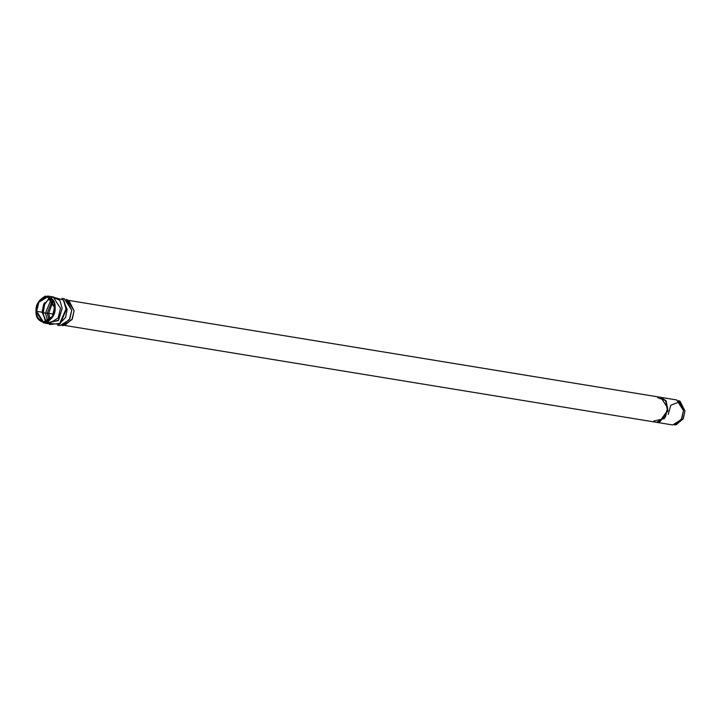 <?xml version="1.0" encoding="UTF-8"?>
<svg xmlns="http://www.w3.org/2000/svg" width="721" height="721" viewBox="0 0 721 721"><rect width="100%" height="100%" fill="white"/><g stroke="black" fill="none" stroke-linecap="round" stroke-linejoin="round"><path stroke-width="1.08" d="M656.84 422.371L672.603 424.957L681.291 419.595L683.508 410.6L676.695 399.948L660.932 397.37M661.049 397.379L666.087 400.849L667.925 410.727L659.445 422.38L656.75 422.371L665.438 416.999L667.664 408.005L660.851 397.352L665.816 401.011L667.493 410.898L659.039 422.317L656.434 422.308L659.445 422.38L656.957 422.398M67.639 300.242L74.083 310.823L71.965 319.619L63.547 325.225M36.05 311.445C35.626 317.88 38.889 321.674 45.829 322.828C52.66 318.799 55.751 313.68 55.084 307.47C55.508 301.036 52.245 297.241 45.315 296.088C38.474 300.116 35.392 305.235 36.05 311.445L38.429 301.793L47.766 296.025L55.084 307.47L52.705 317.123L43.368 322.891L36.05 311.445M36.645 311.319C36.023 305.497 38.916 300.702 45.324 296.917C51.831 297.998 54.886 301.558 54.499 307.597C55.12 313.419 52.218 318.213 45.811 321.999C39.304 320.917 36.248 317.357 36.645 311.319L43.503 322.053L52.263 316.645L54.499 307.597L47.631 296.863L38.88 302.261L36.645 311.319L42.061 312.211L43.584 304.568L50.236 297.935L43.584 304.568L42.061 312.211L36.645 311.319M46.315 321.872L42.061 312.211L46.315 321.872L43.08 313.842L44.612 304.505L43.017 312.599L42.061 312.211L43.017 312.599L44.936 319.908L46.541 321.8M45.45 313.121L51.407 298.936L45.45 313.121L43.017 312.599L45.45 313.121L47.739 321.296L45.45 313.121L47.225 313.166L52.426 300.224L47.225 313.166L45.45 313.121M53.696 297.016L51.299 297.458M49.118 320.394L47.225 313.166L49.118 320.394M47.225 313.166L48.704 313.293L53.084 301.378L48.704 313.293L47.225 313.166M50.119 319.511L48.704 313.293L50.119 319.511M53.201 314.032L54.472 307.002L53.201 314.032L48.704 313.293L53.201 314.032L53.228 314.626L53.201 314.032M679.29 401.02L684.95 410.988L683.075 419.126L675.406 424.768M680.038 401.615L670.827 405.211L668.214 414.476M676.316 424.705L683.301 418.667L684.95 410.988L680.137 401.363L678.47 400.525L683.508 410.6L681.778 418.649L674.468 424.975L676.316 424.705M65.034 325.198L72.352 318.871L74.083 310.823L69.045 300.747L66.305 299.377L71.712 310.192L69.856 318.835L62.006 325.631L65.034 325.198M57.59 325.216L59.996 325.613L69.333 319.845L71.712 310.192L64.394 298.746L61.988 298.359M62.934 299.377L67.152 309.444L65.602 317.402L58.816 324.54L65.602 317.402L67.152 309.444L62.934 299.377M64.007 300.837L66.521 309.255L60.294 323.504L66.521 309.255L63.367 299.954L66.053 308.939L59.41 324.144L66.053 308.939L63.367 299.954L50.767 296.52M47.027 313.329L48.118 313.419M46.099 322.765L58.23 320.692L62.15 308.453L59.87 300.26L51.407 296.628L59.87 300.26L62.15 308.453L58.653 320.133L47.009 323.486M53.183 296.917L60.501 308.354L58.122 318.015L48.785 323.774L58.122 318.015L60.501 308.354L53.183 296.917L47.766 296.025M44.504 302.793L43.837 304.172M660.851 397.343L665.6 400.66L667.538 410.528L659.039 422.317L667.898 410.961L666.222 401.074L661.256 397.415L68.189 300.324M657.615 397.677L665.501 400.534L667.664 408.005L664.365 418.631L653.794 421.019M656.75 422.362L64.088 325.333M50.425 298.07L48.298 299.35L44.612 304.505M58.915 323.459L49.569 324.576M47.829 323.522L46.775 322.584M60.294 323.504L59.41 324.144L46.369 323.378M48.785 323.774L43.368 322.891"/></g></svg>
